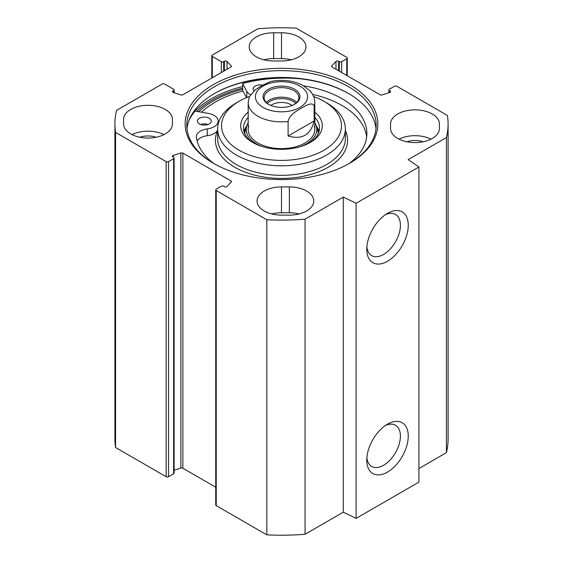 <?xml version="1.0" encoding="UTF-8"?>
<svg xmlns="http://www.w3.org/2000/svg" width="563" height="563" viewBox="0 0 563 563"><rect width="100%" height="100%" fill="white"/><g stroke="black" fill="none" stroke-linecap="round" stroke-linejoin="round"><path stroke-width="0.84" d="M418.921 468.522L446.41 452.652A166.585 96.174 0 0 0 448.085 439.049L448.085 123.951A166.585 96.174 180 0 1 446.41 137.555L408.175 159.625L418.921 167.021L356.097 203.292L343.289 197.085L305.062 219.162A166.585 96.174 180 0 1 266.82 219.753L216.227 190.54A1.668 0.964 180 0 1 215.735 189.858A1.668 0.964 180 0 1 216.227 189.182L221.329 186.233A1.668 0.964 0 0 1 223.687 186.233L224.384 186.634A1.668 0.964 180 0 0 227.016 186.423L231.224 182.053A1.668 0.964 180 0 0 231.428 181.582A1.668 0.964 180 0 0 230.943 180.906L230.943 182.342M215.735 189.858L215.735 504.962A1.668 0.964 0 0 0 216.227 505.637L266.82 534.85A166.585 96.174 0 0 0 305.062 534.259L343.289 512.182L356.097 518.389L418.921 482.118L418.921 167.021M215.735 487.22L182.855 468.24A1.668 0.964 0 0 0 180.871 468.078L174.108 470.246M168.52 161.637L173.622 158.689A1.668 0.964 0 0 0 174.108 158.013L174.108 473.11A1.668 0.964 180 0 1 173.622 473.786L168.52 476.734L168.52 161.637A1.668 0.964 180 0 1 166.162 161.637L115.57 132.425A166.585 96.174 180 0 1 114.915 123.951A166.585 96.174 180 0 1 116.59 110.348L162.235 84A1.668 0.964 180 0 1 164.593 84L173.622 89.214A1.668 0.964 180 0 1 174.108 89.89A1.668 0.964 180 0 1 173.622 90.573L172.925 90.974A1.668 0.964 0 0 0 172.44 91.656A1.668 0.964 0 0 0 173.298 92.494L180.871 94.922A1.668 0.964 0 0 0 182.855 94.76L230.943 66.997A1.668 0.964 0 0 0 231.428 66.321A1.668 0.964 0 0 0 231.224 65.85L227.016 61.48A1.668 0.964 0 0 0 224.384 61.268L223.687 61.67A1.668 0.964 180 0 1 221.329 61.67L212.3 56.455A1.668 0.964 180 0 1 211.808 55.772A1.668 0.964 180 0 1 212.3 55.097L257.938 28.741A166.585 96.174 180 0 1 296.18 28.15L346.773 57.363A1.668 0.964 180 0 1 347.265 58.038A1.668 0.964 180 0 1 346.773 58.721L346.773 75.498M114.915 123.951L114.915 439.049A166.585 96.174 0 0 0 115.57 447.522L166.162 476.734A1.668 0.964 0 0 0 168.52 476.734M123.571 123.951L123.571 119.419A24.434 14.103 180 0 1 148.006 105.309A24.434 14.103 180 0 1 172.433 119.419L172.433 123.951A24.434 14.103 180 0 1 148.006 138.055A24.434 14.103 180 0 1 123.571 123.951L123.571 119.419M281.5 32.774A24.434 14.103 180 0 1 305.934 46.877A24.434 14.103 180 0 1 281.5 60.98L273.646 60.98A24.434 14.103 180 0 1 249.212 46.877A24.434 14.103 180 0 1 273.646 32.774L281.5 32.774L281.5 58.615L273.646 58.615A24.434 14.103 0 0 0 263.85 59.798M291.296 59.798A24.434 14.103 0 0 0 281.5 58.615M281.5 215.129A24.434 14.103 180 0 1 257.066 201.026A24.434 14.103 180 0 1 281.5 186.916L289.354 186.916A24.434 14.103 180 0 1 313.788 201.026A24.434 14.103 180 0 1 289.354 215.129L281.5 215.129M299.15 213.947A24.434 14.103 0 0 0 289.354 212.758L281.5 212.758A24.434 14.103 0 0 0 271.704 213.947M390.567 123.951L390.567 128.484L390.567 123.951A24.434 14.103 180 0 1 414.994 109.848A24.434 14.103 180 0 1 439.429 123.951L439.429 128.484A24.434 14.103 180 0 1 414.994 142.587A24.434 14.103 180 0 1 390.567 128.484M431.005 139.138A24.434 14.103 0 0 0 398.984 139.138M174.108 158.013A1.668 0.964 0 0 0 173.622 157.33L172.925 156.929A1.668 0.964 180 0 1 172.44 156.247A1.668 0.964 180 0 1 173.298 155.409L180.871 152.981A1.668 0.964 180 0 1 182.855 153.136L230.943 180.906M388.892 92.754L388.892 89.89A1.668 0.964 0 0 1 389.378 89.214L394.48 86.266A1.668 0.964 180 0 1 396.838 86.266L447.43 115.478A166.585 96.174 180 0 1 448.085 123.951M388.892 89.89A1.668 0.964 0 0 0 389.378 90.573L390.075 90.974A1.668 0.964 180 0 1 390.56 91.656A1.668 0.964 180 0 1 389.702 92.494L382.129 94.922A1.668 0.964 180 0 1 380.145 94.76L332.057 66.997A1.668 0.964 180 0 1 331.572 66.321A1.668 0.964 180 0 1 331.776 65.85L335.984 61.48A1.668 0.964 180 0 1 338.616 61.268L339.313 61.67A1.668 0.964 0 0 0 341.671 61.67L346.773 58.721M213.377 84.619A96.336 55.624 0 0 0 213.377 163.277A96.336 55.624 0 0 0 349.623 163.277A96.336 55.624 0 0 0 349.623 84.619A96.336 55.624 0 0 0 213.377 84.619M213.968 163.622A94.675 54.66 180 0 1 186.825 125.31A94.675 54.66 180 0 1 214.552 86.66A94.675 54.66 180 0 1 317.729 74.816A94.675 54.66 180 0 1 376.175 125.31A94.675 54.66 180 0 1 349.032 163.622M375.993 128.709A94.675 54.66 0 0 0 348.448 93.465A94.675 54.66 0 0 0 214.552 93.465L214.552 93.465A94.675 54.66 0 0 0 187.007 128.709M242.66 89.369A96.336 55.624 0 0 0 213.377 100.939A96.336 55.624 0 0 0 198.816 111.72M214.165 93.69A95.787 55.301 180 0 1 348.835 93.69M385.444 214.658A23.78 13.73 -60 0 1 395.479 214.433A23.78 13.73 -60 0 1 395.479 241.893A23.78 13.73 -60 0 1 371.693 255.623A23.78 13.73 -60 0 1 366.872 246.826M366.766 249.268A29.332 16.939 120 0 0 387.513 261.246A29.332 16.939 120 0 0 408.252 225.32A29.332 16.939 120 0 0 387.513 213.342A29.332 16.939 120 0 0 366.766 249.268M356.097 518.389L356.097 203.292M366.766 460.091A29.332 16.939 120 0 0 387.513 472.068A29.332 16.939 120 0 0 408.252 436.142A29.332 16.939 120 0 0 387.513 424.164A29.332 16.939 120 0 0 366.766 460.091M385.444 425.473A23.78 13.73 -60 0 1 395.479 425.255A23.78 13.73 -60 0 1 395.479 452.715A23.78 13.73 -60 0 1 371.693 466.445A23.78 13.73 -60 0 1 366.872 457.649M423.158 141.777A16.102 9.297 0 0 0 406.831 141.777M164.016 134.606A24.434 14.103 0 0 0 131.995 134.606M156.169 137.245A16.102 9.297 0 0 0 139.842 137.245M266.82 534.85L266.82 219.753M115.57 447.522L115.57 132.425M446.41 452.652L446.41 137.555M343.289 512.182L343.289 197.085M305.062 534.259L305.062 219.162M295.751 103.367A16.426 9.487 0 0 0 269.881 101.375A16.426 9.487 0 0 0 267.249 103.367M268.847 104.514A17.354 10.021 180 0 1 264.146 97.652A17.354 10.021 180 0 1 281.5 87.638A17.354 10.021 180 0 1 298.854 97.652A17.354 10.021 180 0 1 294.153 104.514M270.817 105.443A13.653 7.882 180 0 1 271.845 104.774A13.653 7.882 180 0 1 292.183 105.443M314.154 120.968C310.663 134.965 301.979 139.983 288.108 136L288.108 121.495C289.466 114.444 296.694 111.08 301.135 108.244C305.575 105.95 312.796 100.974 314.154 106.456L314.154 120.968L288.108 136M314.154 106.456A33.316 19.233 180 0 0 314.816 102.642C314.78 99.313 313.83 96.224 311.958 93.374L309.812 90.629L302.507 85.154C292.859 80.418 282.26 79.2 270.712 81.501L261.865 85.576L255.025 90.017L249.24 96.906L248.184 102.642L248.184 129.391M294.555 104.289A18.459 10.662 0 0 0 294.555 104.282A18.459 10.662 0 0 0 294.555 89.207A18.459 10.662 0 0 0 268.445 89.207A18.459 10.662 0 0 0 268.445 104.282A18.459 10.662 0 0 0 294.555 104.289M199.415 123.916A6.939 4.004 180 0 1 197.381 121.08A6.939 4.004 180 0 1 204.32 117.076A6.939 4.004 180 0 1 211.266 121.08A6.939 4.004 180 0 1 206.98 124.789A6.939 4.004 180 0 1 199.415 123.916M207.993 124.486A6.939 4.004 0 0 0 200.653 124.486M253.976 90.861A6.939 4.004 180 0 1 253.104 88.912A6.939 4.004 180 0 1 262.555 85.175M366.668 136.872A85.372 49.291 0 0 0 312.564 94.359M188.872 120.813A99.116 57.222 180 0 1 195.002 111.045L208.394 113.423A13.885 8.016 180 0 1 218.205 121.08A13.885 8.016 180 0 1 207.275 128.913A13.885 8.016 0 0 0 196.353 136.746A13.885 8.016 0 0 0 196.396 137.379A85.372 49.291 0 0 0 213.919 163.587M349.081 163.587A85.372 49.291 0 0 0 366.872 133.473A85.372 49.291 0 0 0 303.844 85.9M250.422 94.69A13.885 8.016 180 0 1 246.77 91.269L242.66 83.528A99.116 57.222 180 0 1 301.712 78.961M246.545 97.631L242.66 90.333L242.66 83.528M217.642 130.137A13.885 8.016 180 0 1 207.275 135.718A13.885 8.016 0 0 0 197.113 140.933M319.08 131.432A38.038 21.957 0 0 0 316.216 125.859M246.784 125.859A38.038 21.957 0 0 0 243.92 131.432M248.184 122.783A35.279 20.367 0 0 0 246.777 125.887A35.279 20.367 0 0 0 262.245 146.542M300.755 146.542A35.279 20.367 0 0 0 316.223 125.887A35.279 20.367 0 0 0 314.816 122.783M248.705 125.999A33.316 19.233 0 0 0 281.5 148.625A33.316 19.233 0 0 0 314.295 125.999M248.184 112.157A40.81 23.562 0 0 0 252.639 142.425A40.81 23.562 0 0 0 310.361 142.425L310.361 142.425A40.81 23.562 0 0 0 314.816 112.157M253.66 142.995A38.038 21.957 180 0 1 243.462 128.033A38.038 21.957 180 0 1 248.184 117.435M314.816 117.435A38.038 21.957 180 0 1 319.538 128.033A38.038 21.957 180 0 1 309.34 142.995M313.612 96.526A59.967 34.625 180 0 1 323.908 101.284A59.967 34.625 180 0 1 323.908 150.244A59.967 34.625 180 0 1 239.099 150.244A59.967 34.625 180 0 1 239.092 101.284A59.967 34.625 180 0 1 249.402 96.519M239.092 101.284L236.347 102.867A63.858 36.869 0 0 0 217.642 128.941A63.858 36.869 0 0 0 257.066 162.996A63.858 36.869 0 0 0 326.653 155.008A63.858 36.869 0 0 0 345.358 128.941A63.858 36.869 0 0 0 326.653 102.867L323.908 101.284M243.033 91.03A93.564 54.02 0 0 0 201.554 112.206M273.646 58.615L273.646 32.774M281.5 186.916L281.5 212.758M289.354 212.758L289.354 186.916M196.909 111.383A98.286 56.743 180 0 1 212.005 100.151A98.286 56.743 180 0 1 242.66 88.152M195.044 111.052A99.391 57.384 180 0 1 211.216 98.785A99.391 57.384 180 0 1 242.66 86.547M191.765 114.697A99.391 57.384 180 0 1 194.749 111.354M166.162 161.637L166.162 476.734M173.622 158.689L173.622 473.786M216.227 505.637L216.227 190.54M331.776 65.85L331.776 66.786M335.984 61.48L335.984 69.27M338.616 61.268L338.616 70.79M339.313 61.67L339.313 71.191M341.671 61.67L341.671 72.55M389.378 90.573L389.378 92.599M390.075 90.974L390.075 92.332M182.855 153.136L182.855 468.24M180.871 152.981L180.871 468.078M173.298 155.409L173.298 157.14M173.622 92.599L173.622 90.573M172.925 92.332L172.925 90.974M231.224 66.786L231.224 65.85M227.016 69.27L227.016 61.48M224.384 70.79L224.384 61.268M223.687 71.191L223.687 61.67M221.329 72.55L221.329 61.67M212.3 77.764L212.3 56.455M296.764 102.424A17.354 10.021 0 0 0 269.234 100.101A17.354 10.021 0 0 0 266.236 102.424M288.108 121.495A33.316 19.233 180 0 1 248.184 102.642M263.048 86.097A26.095 15.067 180 0 1 306.708 92.846A26.095 15.067 180 0 1 274.744 111.305A26.095 15.067 180 0 1 263.048 86.097M246.77 97.54L246.77 91.269M207.275 135.718L207.275 128.913M246.594 126.471A37.791 21.816 0 0 0 244.053 131.89M318.947 131.89A37.791 21.816 0 0 0 316.406 126.471M246.777 125.887L245.377 130.398A36.701 21.19 0 0 0 244.806 133.811M318.194 133.811A36.701 21.19 0 0 0 317.623 130.398L316.223 125.887M217.642 128.941L217.642 138.456A63.858 36.869 0 0 0 257.066 172.517A63.858 36.869 0 0 0 326.653 164.53A63.858 36.869 0 0 0 345.358 138.456L345.358 128.941M217.642 130.461A66.075 38.15 0 0 0 248.515 173.327A66.075 38.15 0 0 0 328.222 167.246A66.075 38.15 0 0 0 345.358 130.461M347.265 58.038L347.265 75.78M174.108 92.754L174.108 89.89M211.808 78.046L211.808 55.772M314.816 102.642L314.816 129.391M218.205 124.064L218.205 121.08"/></g></svg>

